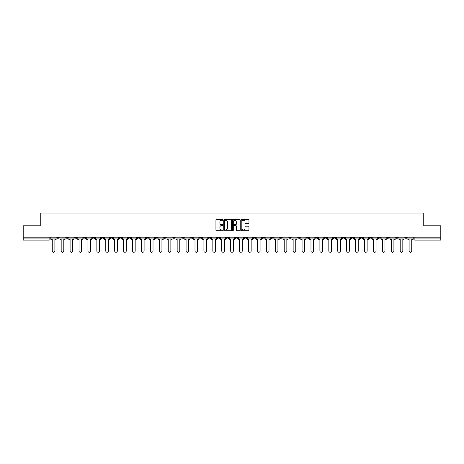 <?xml version="1.0" encoding="UTF-8"?>
<svg xmlns="http://www.w3.org/2000/svg" width="464" height="464" viewBox="0 0 464 464"><rect width="100%" height="100%" fill="white"/><g stroke="black" fill="none" stroke-linecap="round" stroke-linejoin="round"><path stroke-width="0.7" d="M222.848 219.89A0.394 0.394 0 0 0 222.459 219.495L216.491 219.495A0.563 0.563 0 0 0 215.934 220.058L215.934 230.161A0.563 0.563 0 0 0 216.491 230.724L222.459 230.724A0.394 0.394 0 0 0 222.848 230.33A0.394 0.394 0 0 0 222.459 229.935L221.688 229.935A1.798 1.798 0 0 1 219.89 228.137L219.89 227.296A1.798 1.798 0 0 1 221.688 225.504L222.459 225.504A0.394 0.394 0 0 0 222.848 225.11A0.394 0.394 0 0 0 222.459 224.715L221.688 224.715A1.798 1.798 0 0 1 219.89 222.917L219.89 222.076A1.798 1.798 0 0 1 221.688 220.278L222.459 220.278A0.394 0.394 0 0 0 222.848 219.89M351.3 237.174L351.3 237.806L353.585 237.806A1.143 1.143 0 0 1 352.443 238.948A1.143 1.143 0 0 1 351.3 237.806L351.3 237.174M297.766 237.174L297.766 237.806L300.057 237.806A1.143 1.143 0 0 1 298.915 238.948A1.143 1.143 0 0 1 297.766 237.806L297.766 237.174M288.846 237.174L288.846 237.806L291.137 237.806A1.143 1.143 0 0 1 289.988 238.948A1.143 1.143 0 0 1 288.846 237.806L288.846 237.174M235.318 237.174L235.318 237.806L237.603 237.806A1.143 1.143 0 0 1 236.46 238.948A1.143 1.143 0 0 1 235.318 237.806L235.318 237.174M226.397 237.174L226.397 237.806L228.682 237.806A1.143 1.143 0 0 1 227.54 238.948A1.143 1.143 0 0 1 226.397 237.806L226.397 237.174M217.471 237.174L217.471 237.806L219.762 237.806A1.143 1.143 0 0 1 218.619 238.948A1.143 1.143 0 0 1 217.471 237.806L217.471 237.174M199.63 237.174L199.63 237.806L201.915 237.806A1.143 1.143 0 0 1 200.773 238.948A1.143 1.143 0 0 1 199.63 237.806L199.63 237.174M181.789 237.806L181.789 237.174L181.789 237.806A1.143 1.143 0 0 0 182.932 238.948A1.143 1.143 0 0 1 181.789 237.806L184.075 237.806A1.143 1.143 0 0 1 182.932 238.948A1.143 1.143 0 0 0 184.075 237.806L184.075 237.174L184.075 237.806M172.863 237.806L172.863 237.174L172.863 237.806A1.143 1.143 0 0 0 174.012 238.948A1.143 1.143 0 0 1 172.863 237.806L175.154 237.806A1.143 1.143 0 0 1 174.012 238.948M163.943 237.806L163.943 237.174L163.943 237.806A1.143 1.143 0 0 0 165.085 238.948A1.143 1.143 0 0 1 163.943 237.806L166.234 237.806A1.143 1.143 0 0 1 165.085 238.948A1.143 1.143 0 0 0 166.234 237.806L166.234 237.174L166.234 237.806M155.022 237.174L155.022 237.806L157.308 237.806A1.143 1.143 0 0 1 156.165 238.948A1.143 1.143 0 0 1 155.022 237.806L155.022 237.174M146.102 237.174L146.102 237.806L148.387 237.806A1.143 1.143 0 0 1 147.245 238.948A1.143 1.143 0 0 1 146.102 237.806L146.102 237.174M137.182 237.174L137.182 237.806L139.467 237.806A1.143 1.143 0 0 1 138.324 238.948A1.143 1.143 0 0 1 137.182 237.806L137.182 237.174M128.255 237.806L128.255 237.174L128.255 237.806A1.143 1.143 0 0 0 129.404 238.948A1.143 1.143 0 0 1 128.255 237.806L130.546 237.806A1.143 1.143 0 0 1 129.404 238.948M110.415 237.806L110.415 237.174L110.415 237.806A1.143 1.143 0 0 0 111.557 238.948A1.143 1.143 0 0 1 110.415 237.806L112.7 237.806A1.143 1.143 0 0 1 111.557 238.948A1.143 1.143 0 0 0 112.7 237.806L112.7 237.174L112.7 237.806M101.494 237.806L101.494 237.174L101.494 237.806A1.143 1.143 0 0 0 102.637 238.948A1.143 1.143 0 0 1 101.494 237.806L103.779 237.806A1.143 1.143 0 0 1 102.637 238.948A1.143 1.143 0 0 0 103.779 237.806L103.779 237.174L103.779 237.806M92.574 237.806L92.574 237.174L92.574 237.806A1.143 1.143 0 0 0 93.716 238.948A1.143 1.143 0 0 1 92.574 237.806L94.859 237.806A1.143 1.143 0 0 1 93.716 238.948A1.143 1.143 0 0 0 94.859 237.806L94.859 237.174L94.859 237.806M83.648 237.806L83.648 237.174L83.648 237.806A1.143 1.143 0 0 0 84.796 238.948A1.143 1.143 0 0 1 83.648 237.806L85.939 237.806A1.143 1.143 0 0 1 84.796 238.948M74.727 237.806L74.727 237.174L74.727 237.806A1.143 1.143 0 0 0 75.87 238.948A1.143 1.143 0 0 1 74.727 237.806L77.018 237.806A1.143 1.143 0 0 1 75.87 238.948A1.143 1.143 0 0 0 77.018 237.806L77.018 237.174L77.018 237.806M65.807 237.806L65.807 237.174L65.807 237.806A1.143 1.143 0 0 0 66.949 238.948A1.143 1.143 0 0 1 65.807 237.806L68.092 237.806A1.143 1.143 0 0 1 66.949 238.948A1.143 1.143 0 0 0 68.092 237.806L68.092 237.174L68.092 237.806M248.408 223.451A0.563 0.563 0 0 0 248.965 222.894L248.965 220.058A0.563 0.563 0 0 0 248.408 219.495L241.779 219.495A0.563 0.563 0 0 0 241.222 220.058L241.222 230.161A0.563 0.563 0 0 0 241.779 230.724L248.408 230.724A0.563 0.563 0 0 0 248.965 230.161L248.965 226.739A0.563 0.563 0 0 0 248.408 226.177L245.572 226.177A0.563 0.563 0 0 0 245.009 226.739L245.009 228.433A1.502 1.502 0 0 1 243.507 229.935A1.502 1.502 0 0 1 242.005 228.433L242.005 221.78A1.502 1.502 0 0 1 243.507 220.278A1.502 1.502 0 0 1 245.009 221.78L245.009 222.894A0.563 0.563 0 0 0 245.572 223.451L248.408 223.451M23.2 237.174L23.2 225.794L40.24 225.794L40.24 213.04L423.76 213.04L423.76 225.794L440.8 225.794L440.8 237.174L23.2 237.174L23.2 238.948L50.251 238.948L50.251 237.174L50.251 238.948A1.143 1.143 0 0 1 49.109 240.091L23.2 240.091L23.2 238.948M231.507 220.058A0.563 0.563 0 0 0 230.95 219.495L224.321 219.495A0.563 0.563 0 0 0 223.764 220.058L223.764 230.161A0.563 0.563 0 0 0 224.321 230.724L230.95 230.724A0.563 0.563 0 0 0 231.507 230.161L231.507 220.058M233.05 219.495L239.679 219.495A0.563 0.563 0 0 1 240.236 220.058L240.236 230.161A0.563 0.563 0 0 1 239.679 230.724L236.843 230.724A0.563 0.563 0 0 1 236.28 230.161L236.28 226.061A0.563 0.563 0 0 0 235.718 225.504L233.839 225.504A0.563 0.563 0 0 0 233.276 226.061L233.276 230.33A0.394 0.394 0 0 1 232.882 230.724A0.394 0.394 0 0 1 232.493 230.33L232.493 220.058A0.563 0.563 0 0 1 233.05 219.495M413.749 237.174L413.749 238.948L440.8 238.948L440.8 240.091L414.891 240.091A1.143 1.143 0 0 1 413.749 238.948A1.143 1.143 0 0 0 414.891 240.091L414.891 237.174M440.8 237.174L440.8 238.948M407.114 237.174L407.114 237.806A1.143 1.143 0 0 1 405.971 238.948A1.143 1.143 0 0 1 404.828 237.806L407.114 237.806M404.828 237.174L404.828 237.806M398.193 237.806L398.193 237.174L398.193 237.806A1.143 1.143 0 0 1 397.051 238.948A1.143 1.143 0 0 1 395.908 237.806L398.193 237.806A1.143 1.143 0 0 1 397.051 238.948M395.908 237.174L395.908 237.806M389.273 237.174L389.273 237.806A1.143 1.143 0 0 1 388.13 238.948A1.143 1.143 0 0 1 386.982 237.806A1.143 1.143 0 0 0 388.13 238.948M386.982 237.174L386.982 237.806L389.273 237.806M380.352 237.174L380.352 237.806A1.143 1.143 0 0 1 379.204 238.948A1.143 1.143 0 0 1 378.061 237.806L380.352 237.806A1.143 1.143 0 0 1 379.204 238.948M378.061 237.174L378.061 237.806M371.426 237.174L371.426 237.806A1.143 1.143 0 0 1 370.284 238.948A1.143 1.143 0 0 1 369.141 237.806A1.143 1.143 0 0 0 370.284 238.948M369.141 237.174L369.141 237.806L371.426 237.806M362.506 237.174L362.506 237.806A1.143 1.143 0 0 1 361.363 238.948A1.143 1.143 0 0 1 360.221 237.806L362.506 237.806M360.221 237.174L360.221 237.806M353.585 237.174L353.585 237.806A1.143 1.143 0 0 1 352.443 238.948M344.665 237.174L344.665 237.806A1.143 1.143 0 0 1 343.522 238.948A1.143 1.143 0 0 1 342.374 237.806L344.665 237.806M342.374 237.174L342.374 237.806M335.745 237.174L335.745 237.806A1.143 1.143 0 0 1 334.596 238.948A1.143 1.143 0 0 1 333.454 237.806L335.745 237.806M333.454 237.174L333.454 237.806M326.818 237.174L326.818 237.806A1.143 1.143 0 0 1 325.676 238.948A1.143 1.143 0 0 1 324.533 237.806A1.143 1.143 0 0 0 325.676 238.948M324.533 237.174L324.533 237.806L326.818 237.806M317.898 237.174L317.898 237.806A1.143 1.143 0 0 1 316.755 238.948A1.143 1.143 0 0 1 315.613 237.806L317.898 237.806M315.613 237.174L315.613 237.806M308.978 237.174L308.978 237.806A1.143 1.143 0 0 1 307.835 238.948A1.143 1.143 0 0 1 306.692 237.806L308.978 237.806M306.692 237.174L306.692 237.806M300.057 237.174L300.057 237.806M291.137 237.174L291.137 237.806L291.137 237.174M282.211 237.174L282.211 237.806A1.143 1.143 0 0 1 281.068 238.948A1.143 1.143 0 0 1 279.925 237.806L282.211 237.806M279.925 237.174L279.925 237.806M273.29 237.174L273.29 237.806A1.143 1.143 0 0 1 272.148 238.948A1.143 1.143 0 0 1 271.005 237.806L273.29 237.806M271.005 237.174L271.005 237.806M264.37 237.174L264.37 237.806A1.143 1.143 0 0 1 263.227 238.948A1.143 1.143 0 0 1 262.085 237.806L264.37 237.806M262.085 237.174L262.085 237.806M255.449 237.174L255.449 237.806A1.143 1.143 0 0 1 254.307 238.948A1.143 1.143 0 0 1 253.158 237.806L255.449 237.806M253.158 237.174L253.158 237.806M246.529 237.174L246.529 237.806A1.143 1.143 0 0 1 245.381 238.948A1.143 1.143 0 0 1 244.238 237.806L246.529 237.806M244.238 237.174L244.238 237.806M237.603 237.174L237.603 237.806A1.143 1.143 0 0 1 236.46 238.948M228.682 237.174L228.682 237.806M219.762 237.806L219.762 237.174L219.762 237.806A1.143 1.143 0 0 1 218.619 238.948M210.842 237.174L210.842 237.806A1.143 1.143 0 0 1 209.693 238.948A1.143 1.143 0 0 1 208.551 237.806A1.143 1.143 0 0 0 209.693 238.948A1.143 1.143 0 0 0 210.842 237.806L208.551 237.806L208.551 237.174M201.915 237.806L201.915 237.174L201.915 237.806A1.143 1.143 0 0 1 200.773 238.948M192.995 237.174L192.995 237.806A1.143 1.143 0 0 1 191.852 238.948A1.143 1.143 0 0 1 190.71 237.806A1.143 1.143 0 0 0 191.852 238.948M190.71 237.174L190.71 237.806L192.995 237.806M175.154 237.174L175.154 237.806L175.154 237.174M157.308 237.806L157.308 237.174L157.308 237.806A1.143 1.143 0 0 1 156.165 238.948M148.387 237.806L148.387 237.174L148.387 237.806A1.143 1.143 0 0 1 147.245 238.948M139.467 237.806L139.467 237.174L139.467 237.806A1.143 1.143 0 0 1 138.324 238.948M130.546 237.174L130.546 237.806L130.546 237.174M121.626 237.806L121.626 237.174L121.626 237.806A1.143 1.143 0 0 1 120.478 238.948A1.143 1.143 0 0 1 119.335 237.806L121.626 237.806A1.143 1.143 0 0 1 120.478 238.948M119.335 237.174L119.335 237.806M85.939 237.174L85.939 237.806L85.939 237.174M59.172 237.174L59.172 237.806A1.143 1.143 0 0 1 58.029 238.948A1.143 1.143 0 0 1 56.886 237.806A1.143 1.143 0 0 0 58.029 238.948A1.143 1.143 0 0 0 59.172 237.806L59.172 237.174M56.886 237.174L56.886 237.806L59.172 237.806M49.109 237.174L49.109 240.091A1.143 1.143 0 0 0 50.251 238.948M224.941 220.278A0.394 0.394 0 0 0 224.547 220.673L224.547 229.541A0.394 0.394 0 0 0 224.941 229.935L225.753 229.935A1.798 1.798 0 0 0 227.551 228.137L227.551 222.076A1.798 1.798 0 0 0 225.753 220.278L224.941 220.278M236.28 221.809A1.502 1.502 0 0 0 234.778 220.307A1.502 1.502 0 0 0 233.276 221.809L233.276 224.153A0.563 0.563 0 0 0 233.839 224.715L235.718 224.715A0.563 0.563 0 0 0 236.28 224.153L236.28 221.809M51.023 238.948L51.023 239.523L52.252 239.523L52.252 250.96A1.317 1.317 149.7 0 0 53.569 252.271A1.317 1.317 149.7 0 0 54.885 250.96L54.885 239.523L56.115 239.523L56.115 238.948L51.023 238.948L51.023 237.174M56.115 238.948L56.115 237.174M59.943 238.948L59.943 239.523L61.173 239.523L61.173 250.96A1.317 1.317 149.7 0 0 62.489 252.271A1.317 1.317 149.7 0 0 63.806 250.96L63.806 239.523L65.035 239.523L65.035 238.948L59.943 238.948L59.943 237.174M65.035 238.948L65.035 237.174M68.863 238.948L68.863 239.523L70.093 239.523L70.093 250.96A1.317 1.317 149.7 0 0 71.41 252.271A1.317 1.317 149.7 0 0 72.726 250.96L72.726 239.523L73.956 239.523L73.956 238.948L68.863 238.948L68.863 237.174M73.956 238.948L73.956 237.174M77.79 238.948L77.79 239.523L79.019 239.523L79.019 250.96A1.317 1.317 149.7 0 0 80.33 252.271A1.317 1.317 149.7 0 0 81.647 250.96L81.647 239.523L82.876 239.523L82.876 238.948L77.79 238.948L77.79 237.174M82.876 238.948L82.876 237.174M86.71 238.948L86.71 239.523L87.94 239.523L87.94 250.96A1.317 1.317 149.7 0 0 89.256 252.271A1.317 1.317 149.7 0 0 90.567 250.96L90.567 239.523L91.797 239.523L91.797 238.948L86.71 238.948L86.71 237.174M91.797 238.948L91.797 237.174M95.63 238.948L95.63 239.523L96.86 239.523L96.86 250.96A1.317 1.317 149.7 0 0 98.177 252.271A1.317 1.317 149.7 0 0 99.493 250.96L99.493 239.523L100.723 239.523L100.723 238.948L95.63 238.948L95.63 237.174M100.723 238.948L100.723 237.174M104.551 238.948L104.551 239.523L105.78 239.523L105.78 250.96A1.317 1.317 149.7 0 0 107.097 252.271A1.317 1.317 149.7 0 0 108.414 250.96L108.414 239.523L109.643 239.523L109.643 238.948L104.551 238.948L104.551 237.174M109.643 238.948L109.643 237.174M113.477 238.948L113.477 239.523L114.701 239.523L114.701 250.96A1.317 1.317 149.7 0 0 116.017 252.271A1.317 1.317 149.7 0 0 117.334 250.96L117.334 239.523L118.564 239.523L118.564 238.948L113.477 238.948L113.477 237.174M118.564 238.948L118.564 237.174M122.397 238.948L122.397 239.523L123.627 239.523L123.627 250.96A1.317 1.317 149.7 0 0 124.938 252.271A1.317 1.317 149.7 0 0 126.254 250.96L126.254 239.523L127.484 239.523L127.484 238.948L122.397 238.948L122.397 237.174M127.484 238.948L127.484 237.174M131.318 238.948L131.318 239.523L132.547 239.523L132.547 250.96A1.317 1.317 149.7 0 0 133.864 252.271A1.317 1.317 149.7 0 0 135.175 250.96L135.175 239.523L136.404 239.523L136.404 238.948L131.318 238.948L131.318 237.174M136.404 238.948L136.404 237.174M140.238 238.948L140.238 239.523L141.468 239.523L141.468 250.96A1.317 1.317 149.7 0 0 142.784 252.271A1.317 1.317 149.7 0 0 144.101 250.96L144.101 239.523L145.331 239.523L145.331 238.948L140.238 238.948L140.238 237.174M145.331 238.948L145.331 237.174M149.159 238.948L149.159 239.523L150.388 239.523L150.388 250.96A1.317 1.317 149.7 0 0 151.705 252.271A1.317 1.317 149.7 0 0 153.021 250.96L153.021 239.523L154.251 239.523L154.251 238.948L149.159 238.948L149.159 237.174M154.251 238.948L154.251 237.174M158.085 238.948L158.085 239.523L159.314 239.523L159.314 250.96A1.317 1.317 149.7 0 0 160.625 252.271A1.317 1.317 149.7 0 0 161.942 250.96L161.942 239.523L163.171 239.523L163.171 238.948L158.085 238.948L158.085 237.174M163.171 238.948L163.171 237.174M167.005 238.948L167.005 239.523L168.235 239.523L168.235 250.96A1.317 1.317 149.7 0 0 169.551 252.271A1.317 1.317 149.7 0 0 170.862 250.96L170.862 239.523L172.092 239.523L172.092 238.948L167.005 238.948L167.005 237.174M172.092 238.948L172.092 237.174M175.926 238.948L175.926 239.523L177.155 239.523L177.155 250.96A1.317 1.317 149.7 0 0 178.472 252.271A1.317 1.317 149.7 0 0 179.788 250.96L179.788 239.523L181.018 239.523L181.018 238.948L175.926 238.948L175.926 237.174M181.018 238.948L181.018 237.174M184.846 238.948L184.846 239.523L186.076 239.523L186.076 250.96A1.317 1.317 149.7 0 0 187.392 252.271A1.317 1.317 149.7 0 0 188.709 250.96L188.709 239.523L189.938 239.523L189.938 238.948L184.846 238.948L184.846 237.174M189.938 238.948L189.938 237.174M193.766 238.948L193.766 239.523L194.996 239.523L194.996 250.96A1.317 1.317 149.7 0 0 196.313 252.271A1.317 1.317 149.7 0 0 197.629 250.96L197.629 239.523L198.859 239.523L198.859 238.948L193.766 238.948L193.766 237.174M198.859 238.948L198.859 237.174M202.693 238.948L202.693 239.523L203.922 239.523L203.922 250.96A1.317 1.317 149.7 0 0 205.233 252.271A1.317 1.317 149.7 0 0 206.55 250.96L206.55 239.523L207.779 239.523L207.779 238.948L202.693 238.948L202.693 237.174M207.779 238.948L207.779 237.174M211.613 238.948L211.613 239.523L212.843 239.523L212.843 250.96A1.317 1.317 149.7 0 0 214.159 252.271A1.317 1.317 149.7 0 0 215.47 250.96L215.47 239.523L216.7 239.523L216.7 238.948L211.613 238.948L211.613 237.174M216.7 238.948L216.7 237.174M220.533 238.948L220.533 239.523L221.763 239.523L221.763 250.96A1.317 1.317 149.7 0 0 223.08 252.271A1.317 1.317 149.7 0 0 224.396 250.96L224.396 239.523L225.626 239.523L225.626 238.948L220.533 238.948L220.533 237.174M225.626 238.948L225.626 237.174M229.454 238.948L229.454 239.523L230.683 239.523L230.683 250.96A1.317 1.317 149.7 0 0 232 252.271A1.317 1.317 149.7 0 0 233.317 250.96L233.317 239.523L234.546 239.523L234.546 238.948L229.454 238.948L229.454 237.174M234.546 238.948L234.546 237.174M238.374 238.948L238.374 239.523L239.604 239.523L239.604 250.96A1.317 1.317 149.7 0 0 240.92 252.271A1.317 1.317 149.7 0 0 242.237 250.96L242.237 239.523L243.467 239.523L243.467 238.948L238.374 238.948L238.374 237.174M243.467 238.948L243.467 237.174M247.3 238.948L247.3 239.523L248.53 239.523L248.53 250.96A1.317 1.317 149.7 0 0 249.841 252.271A1.317 1.317 149.7 0 0 251.157 250.96L251.157 239.523L252.387 239.523L252.387 238.948L247.3 238.948L247.3 237.174M252.387 238.948L252.387 237.174M256.221 238.948L256.221 239.523L257.45 239.523L257.45 250.96A1.317 1.317 149.7 0 0 258.767 252.271A1.317 1.317 149.7 0 0 260.078 250.96L260.078 239.523L261.307 239.523L261.307 238.948L256.221 238.948L256.221 237.174M261.307 238.948L261.307 237.174M265.141 238.948L265.141 239.523L266.371 239.523L266.371 250.96A1.317 1.317 149.7 0 0 267.687 252.271A1.317 1.317 149.7 0 0 269.004 250.96L269.004 239.523L270.234 239.523L270.234 238.948L265.141 238.948L265.141 237.174M270.234 238.948L270.234 237.174M274.062 238.948L274.062 239.523L275.291 239.523L275.291 250.96A1.317 1.317 149.7 0 0 276.608 252.271A1.317 1.317 149.7 0 0 277.924 250.96L277.924 239.523L279.154 239.523L279.154 238.948L274.062 238.948L274.062 237.174M279.154 238.948L279.154 237.174M282.982 238.948L282.982 239.523L284.212 239.523L284.212 250.96A1.317 1.317 149.7 0 0 285.528 252.271A1.317 1.317 149.7 0 0 286.845 250.96L286.845 239.523L288.074 239.523L288.074 238.948L282.982 238.948L282.982 237.174M288.074 238.948L288.074 237.174M291.908 238.948L291.908 239.523L293.138 239.523L293.138 250.96A1.317 1.317 149.7 0 0 294.449 252.271A1.317 1.317 149.7 0 0 295.765 250.96L295.765 239.523L296.995 239.523L296.995 238.948L291.908 238.948L291.908 237.174M296.995 238.948L296.995 237.174M300.829 238.948L300.829 239.523L302.058 239.523L302.058 250.96A1.317 1.317 149.7 0 0 303.375 252.271A1.317 1.317 149.7 0 0 304.686 250.96L304.686 239.523L305.915 239.523L305.915 238.948L300.829 238.948L300.829 237.174M305.915 238.948L305.915 237.174M309.749 238.948L309.749 239.523L310.979 239.523L310.979 250.96A1.317 1.317 149.7 0 0 312.295 252.271A1.317 1.317 149.7 0 0 313.612 250.96L313.612 239.523L314.841 239.523L314.841 238.948L309.749 238.948L309.749 237.174M314.841 238.948L314.841 237.174M318.669 238.948L318.669 239.523L319.899 239.523L319.899 250.96A1.317 1.317 149.7 0 0 321.216 252.271A1.317 1.317 149.7 0 0 322.532 250.96L322.532 239.523L323.762 239.523L323.762 238.948L318.669 238.948L318.669 237.174M323.762 238.948L323.762 237.174M327.596 238.948L327.596 239.523L328.825 239.523L328.825 250.96A1.317 1.317 149.7 0 0 330.136 252.271A1.317 1.317 149.7 0 0 331.453 250.96L331.453 239.523L332.682 239.523L332.682 238.948L327.596 238.948L327.596 237.174M332.682 238.948L332.682 237.174M336.516 238.948L336.516 239.523L337.746 239.523L337.746 250.96A1.317 1.317 149.7 0 0 339.062 252.271A1.317 1.317 149.7 0 0 340.373 250.96L340.373 239.523L341.603 239.523L341.603 238.948L336.516 238.948L336.516 237.174M341.603 238.948L341.603 237.174M345.436 238.948L345.436 239.523L346.666 239.523L346.666 250.96A1.317 1.317 149.7 0 0 347.983 252.271A1.317 1.317 149.7 0 0 349.299 250.96L349.299 239.523L350.523 239.523L350.523 238.948L345.436 238.948L345.436 237.174M350.523 238.948L350.523 237.174M354.357 238.948L354.357 239.523L355.586 239.523L355.586 250.96A1.317 1.317 149.7 0 0 356.903 252.271A1.317 1.317 149.7 0 0 358.22 250.96L358.22 239.523L359.449 239.523L359.449 238.948L354.357 238.948L354.357 237.174M359.449 238.948L359.449 237.174M363.277 238.948L363.277 239.523L364.507 239.523L364.507 250.96A1.317 1.317 149.7 0 0 365.823 252.271A1.317 1.317 149.7 0 0 367.14 250.96L367.14 239.523L368.37 239.523L368.37 238.948L363.277 238.948L363.277 237.174M368.37 238.948L368.37 237.174M372.203 238.948L372.203 239.523L373.433 239.523L373.433 250.96A1.317 1.317 149.7 0 0 374.744 252.271A1.317 1.317 149.7 0 0 376.06 250.96L376.06 239.523L377.29 239.523L377.29 238.948L372.203 238.948L372.203 237.174M377.29 238.948L377.29 237.174M381.124 238.948L381.124 239.523L382.353 239.523L382.353 250.96A1.317 1.317 149.7 0 0 383.67 252.271A1.317 1.317 149.7 0 0 384.981 250.96L384.981 239.523L386.21 239.523L386.21 238.948L381.124 238.948L381.124 237.174M386.21 238.948L386.21 237.174M390.044 238.948L390.044 239.523L391.274 239.523L391.274 250.96A1.317 1.317 149.7 0 0 392.59 252.271A1.317 1.317 149.7 0 0 393.907 250.96L393.907 239.523L395.137 239.523L395.137 238.948L390.044 238.948L390.044 237.174M395.137 238.948L395.137 237.174M398.965 238.948L398.965 239.523L400.194 239.523L400.194 250.96A1.317 1.317 149.7 0 0 401.511 252.271A1.317 1.317 149.7 0 0 402.827 250.96L402.827 239.523L404.057 239.523L404.057 238.948L398.965 238.948L398.965 237.174M404.057 238.948L404.057 237.174M407.885 238.948L407.885 239.523L409.115 239.523L409.115 250.96A1.317 1.317 149.7 0 0 410.431 252.271A1.317 1.317 149.7 0 0 411.748 250.96L411.748 239.523L412.977 239.523L412.977 238.948L407.885 238.948L407.885 237.174M412.977 238.948L412.977 237.174"/></g></svg>
